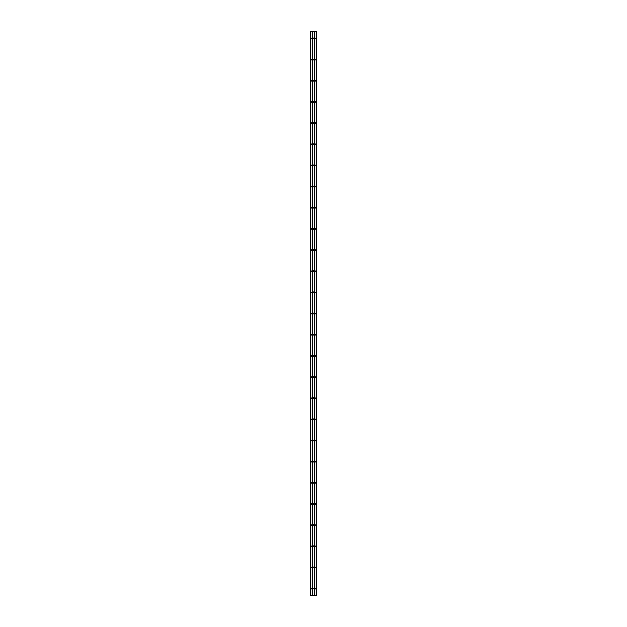 <?xml version="1.0" encoding="UTF-8"?>
<svg xmlns="http://www.w3.org/2000/svg" width="627" height="627" viewBox="0 0 627 627"><rect width="100%" height="100%" fill="white"/><g stroke="black" fill="none" stroke-linecap="round" stroke-linejoin="round"><path stroke-width="0.94" d="M311.384 59.957L311.721 59.369L311.047 59.369L311.384 59.957M311.384 102.279L311.721 101.692L311.047 101.692L311.384 102.279M311.384 144.602L311.721 144.014L311.047 144.014L311.384 144.602M311.384 186.924L311.721 186.337L311.047 186.337L311.384 186.924M311.384 229.247L311.721 228.659L311.047 228.659L311.384 229.247M311.384 271.569L311.721 270.982L311.047 270.982L311.384 271.569M311.384 313.884L311.721 313.304L311.047 313.304L311.384 313.884M311.384 356.214L311.721 355.627L311.047 355.627L311.384 356.214M311.384 483.174L311.721 482.594L311.047 482.594L311.384 483.174M311.384 525.497L311.721 524.917L311.047 524.917L311.384 525.497M312.16 31.35L310.678 31.35L310.678 595.65L312.16 595.65L312.16 31.35M311.384 588.98L311.721 588.4L311.047 588.4L311.384 588.98M311.384 567.827L311.721 567.239L311.047 567.239L311.384 567.827M311.384 546.666L311.721 546.078L311.047 546.078L311.384 546.666M311.384 504.335L311.721 503.755L311.047 503.755L311.384 504.335M311.384 462.021L311.721 461.433L311.047 461.433L311.384 462.021M311.384 440.859L311.721 440.272L311.047 440.272L311.384 440.859M311.384 419.69L311.721 419.11L311.047 419.11L311.384 419.69M311.384 398.537L311.721 397.949L311.047 397.949L311.384 398.537M311.384 377.368L311.721 376.788L311.047 376.788L311.384 377.368M311.384 335.053L311.721 334.465L311.047 334.465L311.384 335.053M311.384 292.731L311.721 292.143L311.047 292.143L311.384 292.731M311.384 250.408L311.721 249.82L311.047 249.82L311.384 250.408M311.384 208.086L311.721 207.498L311.047 207.498L311.384 208.086M311.384 165.763L311.721 165.175L311.047 165.175L311.384 165.763M311.384 123.441L311.721 122.853L311.047 122.853L311.384 123.441M311.384 81.118L311.721 80.53L311.047 80.53L311.384 81.118M311.384 38.796L311.721 38.208L311.047 38.208L311.384 38.796M315.616 59.957L315.953 59.369L315.279 59.369L315.616 59.957M315.616 102.279L315.953 101.692L315.279 101.692L315.616 102.279M315.616 144.602L315.953 144.014L315.279 144.014L315.616 144.602M315.616 186.924L315.953 186.337L315.279 186.337L315.616 186.924M315.616 229.247L315.953 228.659L315.279 228.659L315.616 229.247M315.616 271.569L315.953 270.982L315.279 270.982L315.616 271.569M315.616 313.884L315.953 313.304L315.279 313.304L315.616 313.884M315.616 462.021L315.953 461.433L315.279 461.433L315.616 462.021M315.616 504.335L315.953 503.755L315.279 503.755L315.616 504.335M314.84 31.35L314.84 595.65L316.322 595.65L316.322 31.35L312.371 31.35L312.371 595.65L314.629 595.65L314.629 31.35M315.616 588.98L315.953 588.4L315.279 588.4L315.616 588.98M315.616 567.827L315.953 567.239L315.279 567.239L315.616 567.827M315.616 546.666L315.953 546.078L315.279 546.078L315.616 546.666M315.616 525.497L315.953 524.917L315.279 524.917L315.616 525.497M315.616 483.174L315.953 482.594L315.279 482.594L315.616 483.174M315.616 440.859L315.953 440.272L315.279 440.272L315.616 440.859M315.616 419.69L315.953 419.11L315.279 419.11L315.616 419.69M315.616 398.537L315.953 397.949L315.279 397.949L315.616 398.537M315.616 377.368L315.953 376.788L315.279 376.788L315.616 377.368M315.616 356.214L315.953 355.627L315.279 355.627L315.616 356.214M315.616 335.053L315.953 334.465L315.279 334.465L315.616 335.053M315.616 292.731L315.953 292.143L315.279 292.143L315.616 292.731M315.616 250.408L315.953 249.82L315.279 249.82L315.616 250.408M315.616 208.086L315.953 207.498L315.279 207.498L315.616 208.086M315.616 165.763L315.953 165.175L315.279 165.175L315.616 165.763M315.616 123.441L315.953 122.853L315.279 122.853L315.616 123.441M315.616 81.118L315.953 80.53L315.279 80.53L315.616 81.118M315.616 38.796L315.953 38.208L315.279 38.208L315.616 38.796M313.5 38.02L313.5 38.796M313.5 59.181L313.5 59.957M313.5 80.342C313.5 81.181 313.5 81.181 313.5 80.342L313.5 81.118M313.5 101.503C313.5 102.342 313.5 102.342 313.5 101.503L313.5 102.279M313.5 122.665C313.5 123.503 313.5 123.503 313.5 122.665L313.5 123.441M313.5 143.826C313.5 144.665 313.5 144.665 313.5 143.826L313.5 144.602M313.5 164.979C313.5 165.826 313.5 165.826 313.5 164.979L313.5 165.763M313.5 186.141C313.5 186.987 313.5 186.987 313.5 186.141L313.5 186.924M313.5 207.31C313.5 208.148 313.5 208.148 313.5 207.31L313.5 208.086M313.5 228.471C313.5 229.31 313.5 229.31 313.5 228.471L313.5 229.247M313.5 249.624C313.5 250.471 313.5 250.471 313.5 249.624L313.5 250.408M313.5 270.786C313.5 271.632 313.5 271.632 313.5 270.786L313.5 271.569M313.5 291.947C313.5 292.793 313.5 292.793 313.5 291.947L313.5 292.731M313.5 313.116L313.5 313.892L313.5 313.116C313.5 313.955 313.5 313.955 313.5 313.116M313.5 334.277L313.5 335.053L313.5 334.277C313.5 335.116 313.5 335.116 313.5 334.277M313.5 355.431C313.5 356.277 313.5 356.277 313.5 355.431L313.5 356.214M313.5 376.592C313.5 377.438 313.5 377.438 313.5 376.592L313.5 377.376M313.5 397.753C313.5 398.6 313.5 398.6 313.5 397.753L313.5 398.537M313.5 418.914C313.5 419.761 313.5 419.761 313.5 418.914L313.5 419.698M313.5 440.083C313.5 440.922 313.5 440.922 313.5 440.083L313.5 440.859M313.5 461.237C313.5 462.083 313.5 462.083 313.5 461.237L313.5 462.021M313.5 482.398C313.5 483.245 313.5 483.245 313.5 482.398L313.5 483.182M313.5 503.567C313.5 504.406 313.5 504.406 313.5 503.567L313.5 504.343M313.5 524.721L313.5 525.504L313.5 524.721C313.5 525.567 313.5 525.567 313.5 524.728M313.5 545.882C313.5 546.728 313.5 546.728 313.5 545.882L313.5 546.666M313.5 567.043C313.5 567.89 313.5 567.89 313.5 567.043L313.5 567.827M313.5 588.298C313.5 588.941 313.5 588.941 313.5 588.298"/></g></svg>
